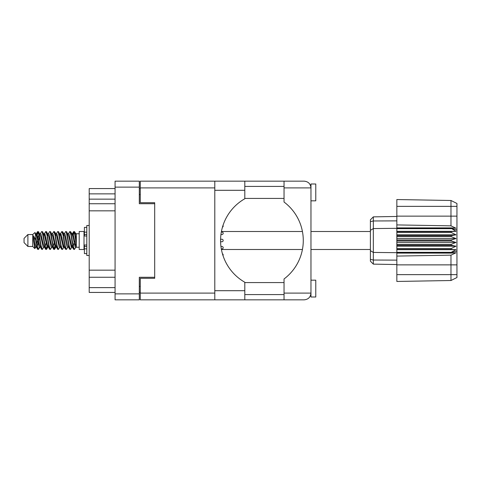 <?xml version="1.0" encoding="UTF-8"?>
<svg xmlns="http://www.w3.org/2000/svg" width="481" height="481" viewBox="0 0 481 481"><rect width="100%" height="100%" fill="white"/><g stroke="black" fill="none" stroke-linecap="round" stroke-linejoin="round"><path stroke-width="0.72" d="M154.696 277.284L139.31 277.284L139.31 299.837L115.073 299.837L115.073 181.163L139.31 181.163L139.31 203.716L154.696 203.716L154.696 278.295L140.272 278.295L140.272 293.103L214.797 293.103M140.272 292.43L139.31 292.43M139.31 188.57L140.272 188.57M214.797 187.897L140.272 187.897L140.272 202.705L154.696 202.705L154.696 203.716M115.073 292.43L89.201 292.43L89.201 287.62L115.073 287.62M115.073 277.26L89.201 277.26L89.201 287.62M115.073 210.834L89.201 210.834L89.201 270.166L115.073 270.166M115.073 199.146L89.201 199.146L89.201 203.74L115.073 203.74M89.201 199.146L89.201 193.861L115.073 193.861M115.073 188.57L89.201 188.57L89.201 193.861M89.201 277.26L89.201 270.166M89.201 210.834L89.201 203.74M310.966 200.83L315.776 200.83L315.776 184.001L310.966 184.001L310.966 187.897L284.043 187.897L284.043 181.163L244.805 181.163L244.805 198.749A48.082 48.082 0 0 0 244.805 282.251L244.805 299.837L140.272 299.837L140.272 293.103M310.966 280.17L315.776 280.17L315.776 296.999L310.966 296.999L310.966 187.897C310.54 183.838 308.297 181.59 304.232 181.163L284.043 181.163M310.966 186.406L310.738 186.165L310.84 186.598M244.805 294.594L284.043 294.594M244.805 282.575L284.043 282.575M244.805 198.425L284.043 198.425M244.805 186.406L284.043 186.406M284.043 187.897L284.043 202.032A48.082 48.082 0 0 1 284.043 278.968L284.043 293.103L310.966 293.103L310.84 294.39M140.272 187.897L140.272 181.163L214.797 181.163L214.797 299.837M154.696 202.705L154.696 278.295M310.966 293.103C310.54 297.162 308.297 299.41 304.232 299.837L244.805 299.837M284.043 299.837L284.043 293.103M310.738 186.165L310.966 187.897M222.992 255.567A1.251 1.251 0 0 0 222.444 253.794M220.587 241.751L221.915 241.751A1.251 1.251 0 0 0 223.166 240.5A1.251 1.251 0 0 0 221.915 239.249L220.587 239.249M222.444 227.206A1.251 1.251 0 0 0 222.992 225.433M221.32 248.966L221.915 248.966A1.251 1.251 0 0 0 223.166 247.715A1.251 1.251 0 0 0 221.915 246.464L220.941 246.464M220.941 234.536L221.915 234.536A1.251 1.251 0 0 0 223.166 233.285A1.251 1.251 0 0 0 221.915 232.034L221.32 232.034M27.898 246.464L27.898 234.536L24.05 238.384L24.05 242.616L27.898 246.464L32.708 246.464L34.824 248.581L35.937 247.012M27.898 234.536L32.708 234.536L32.708 246.464M71.861 240.5L73.467 249.05L74.369 249.495L73.166 245.785L70.761 231.95L69.859 231.505L71.062 235.215L71.861 240.5M74.958 246.416L75.337 244.138M76.004 247.012L74.369 249.495M39.803 240.5L41.408 249.05L42.31 249.495L41.107 245.785L38.702 231.95L37.801 231.505L39.003 235.215L39.803 240.5M43.951 247.012L42.31 249.495M47.817 240.5L49.423 249.05L50.325 249.495L49.122 245.785L46.717 231.95L45.815 231.505L47.018 235.215L47.817 240.5M51.966 247.012L50.325 249.495M55.832 240.5L57.437 249.05L58.339 249.495L57.137 245.785L54.732 231.95L53.83 231.505L55.032 235.215L55.832 240.5M59.981 247.012L58.339 249.495M63.847 240.5L65.452 249.05L66.354 249.495L65.151 245.785L62.746 231.95L61.845 231.505L63.047 235.215L63.847 240.5M67.995 247.012L66.354 249.495M36.532 235.606L37.801 231.505M38.053 231.68L36.833 236.862M44.547 235.606L44.871 233.868M44.174 233.988L45.815 231.505M52.188 233.988L53.83 231.505M53.241 234.584L52.862 236.862M60.576 235.606L60.895 233.868M60.203 233.988L61.845 231.505M68.218 233.988L69.859 231.505M76.317 246.825L76.317 247.234L79.203 247.234M79.203 240.5L79.203 249.495L84.013 249.495L84.013 231.505L79.203 231.505L79.203 240.5M39.25 247.132L38.606 249.236L37.494 249.236L35.732 240.037L33.568 235.744L33.568 240.614L34.824 248.581M38.306 249.495L37.103 245.785L35.732 236.658L35.732 240.037M46.904 246.416L46.068 249.32M47.583 245.394L46.621 249.236L45.509 249.236L42.208 231.95L41.811 231.505L41.504 231.764L40.17 233.988M46.314 249.495L45.112 245.785L42.713 231.95L41.811 231.505M55.303 244.138L54.082 249.32M55.598 245.394L54.636 249.236L53.523 249.236L50.222 231.95L49.826 231.505L49.519 231.764L48.184 233.988M54.329 249.495L53.126 245.785L50.727 231.95L49.826 231.505M63.312 244.138L62.933 246.416M64.099 246.801L62.65 249.236L61.538 249.236L58.237 231.95L57.834 231.505L57.534 231.764L56.199 233.988M63.612 245.394L63.294 247.132M62.344 249.495L61.141 245.785L58.736 231.95L57.834 231.505M72.595 245.394L70.665 249.236L69.553 249.236L66.252 231.95L65.849 231.505L65.542 231.764L64.207 233.988M71.627 245.394L71.308 247.132M70.358 249.495L69.156 245.785L66.751 231.95L65.849 231.505M76.317 240.121L76.317 234.68L74.669 231.764L76.317 240.121L76.317 243.596L74.266 231.95L73.864 231.505L73.467 231.95L72.595 235.606M74.669 231.764L73.864 231.505M74.116 231.68L72.896 236.862M76.317 233.868L76.317 234.68M76.317 247.174L76.317 243.596M32.708 234.536L35.029 232.485L35.732 236.658M76.317 247.324L75.216 246.987L72.811 236.49L72 233.988L71.308 233.868M68.609 247.324L67.202 246.987L66.402 244.51L64.797 236.49L63.594 233.676L65.001 234.013L67.406 244.51L69.553 249.236M62.097 237.897L61.592 240.5M60.594 247.324L59.187 246.987L56.788 236.49L55.97 233.988L55.279 233.868M52.579 247.324L51.172 246.987L48.773 236.49L46.621 231.764M53.523 249.236L51.377 244.51L48.972 234.013L48.569 233.676L47.264 233.868M46.068 237.897L45.563 240.5M44.565 247.324L43.164 246.987L40.759 236.49L38.606 231.764M38.895 234.584L38.053 237.897M37.554 240.5L36.833 244.138M36.55 247.324L35.149 246.987L33.568 240.614M76.317 247.15L73.016 234.013L72.613 233.676L72.114 234.199M64.099 234.199L63.612 235.606M61.538 249.236L59.391 244.51L56.986 234.013L55.586 233.676M56.085 234.199L55.598 235.606M54.082 243.103L53.241 246.416M48.07 234.199L47.583 235.606M46.068 243.103L45.226 246.416M45.509 249.236L43.362 244.51L40.957 234.013L39.556 233.676M39.274 236.862L38.552 240.5M38.053 243.103L37.211 246.416M37.494 249.236L35.347 244.51L33.568 235.744M74.615 240.5L73.274 246.416M72.92 247.132L72.222 247.012L71.41 244.51L69.005 234.013L67.605 233.676M64.905 247.132L64.207 247.012L63.396 244.51L60.991 234.013L59.59 233.676M57.534 249.236L55.381 244.51L52.976 234.013L51.575 233.676M49.519 249.236L47.366 244.51L44.967 234.013L43.561 233.676M41.504 249.236L39.352 244.51L36.953 234.013L36.55 233.676L36.051 234.199M72 247.012L71.609 247.324L71.212 246.987L68.807 236.49L66.661 231.764M63.985 247.012L63.594 247.324L63.197 246.987L60.792 236.49L58.646 231.764M54.636 249.236L55.97 247.012L55.586 247.324L55.183 246.987L52.778 236.49L50.631 231.764M48.569 247.324L47.168 246.987L44.763 236.49L42.617 231.764M40.554 247.324L39.153 246.987L36.748 236.49L35.029 232.485M451.178 240.019L396.843 240.019L396.843 240.981L451.178 240.981L451.178 240.019L455.988 238.576L451.178 236.622L451.178 235.684L455.988 234.812L451.178 232.449L451.178 231.577L455.988 231.319L451.178 228.319L396.843 228.319L396.843 224.922L450.974 225.842L450.974 206.361L396.843 206.361L396.843 199.543L450.974 200.487L456.95 203.475L456.95 277.525L450.974 280.513L396.843 281.457L396.843 274.639L450.974 274.639L450.974 255.158L396.843 256.078L396.843 274.639M396.843 253.108L451.178 253.108L451.178 252.333L396.843 252.333L396.843 256.078M396.843 249.423L451.178 249.423L451.178 248.551L396.843 248.551L396.843 252.333M451.178 249.423L455.988 249.681L451.178 252.333M451.178 240.981L455.988 242.424L451.178 244.378L451.178 245.316L455.988 246.188L451.178 248.551M451.178 244.378L396.843 244.378L396.843 245.316L451.178 245.316M451.178 235.684L396.843 235.684L396.843 236.622L451.178 236.622M451.178 231.577L396.843 231.577L396.843 232.449L451.178 232.449M456.95 230.056L451.178 228.319L451.178 227.892L396.843 227.892M396.843 224.922L396.843 216.137L456.95 216.137M396.843 206.361L396.843 216.137M396.843 231.577L396.843 228.319L373.334 228.565L373.334 264.129L370.4 261.195L370.4 219.805L373.334 216.871L396.843 216.456L373.334 216.871L373.334 228.565L370.4 230.339M370.4 250.661L373.334 252.435L396.843 252.681L451.178 252.681L456.95 250.944M396.843 248.551L396.843 245.316M396.843 244.378L396.843 240.981M396.843 240.019L396.843 236.622M396.843 235.684L396.843 232.449M381.096 264.267L379.533 264.237M396.843 264.544L373.334 264.129L370.4 261.195M396.843 228.667L451.178 228.667M456.95 277.525L450.974 280.513L450.974 274.639L456.95 274.639M456.95 206.361L450.974 206.361L450.974 200.487L456.95 203.475M451.178 253.108L455.988 252.778L450.974 255.158M450.974 225.842L455.988 228.222L451.178 227.892M396.843 231.319L455.988 231.319M396.843 234.812L455.988 234.812M396.843 238.576L455.988 238.576M396.843 242.424L455.988 242.424M396.843 246.188L455.988 246.188M396.843 249.681L455.988 249.681M86.802 227.375L84.397 227.375L84.397 235.991L86.802 235.967M86.802 245.033L84.397 245.033L84.397 253.625L86.802 253.625M89.201 225.499L86.802 225.499L86.802 255.501L89.201 255.501M139.31 187.127L115.073 187.127M115.073 293.873L139.31 293.873M139.31 286.466L140.272 286.466M140.272 194.534L139.31 194.534M244.805 290.698L214.797 290.698M244.805 190.302L214.797 190.302M456.95 264.863L396.843 264.863M370.4 259.343L373.334 260.029L396.843 260.125M396.843 220.875L373.334 220.971L370.4 221.657M86.802 232.155L84.397 232.155M86.802 248.845L84.397 248.845M86.802 246.537L84.397 246.537M86.802 234.463L84.397 234.463M244.805 181.163L214.797 181.163M221.416 249.495L302.423 249.495M310.966 249.495L370.4 249.495M84.013 246.08L84.397 246.08M84.013 234.92L84.397 234.92M76.317 233.766L79.203 233.766M221.416 231.505L302.423 231.505M310.966 231.505L370.4 231.505M72 233.988L70.665 231.764M63.985 233.988L62.65 231.764M55.97 233.988L54.636 231.764M72.613 233.676L71.609 233.676M73.557 231.764L72.222 233.988M73.557 249.236L72.222 247.012M65.542 249.236L64.207 247.012M37.494 231.764L36.159 233.988M47.956 247.012L46.621 249.236M39.941 247.012L38.606 249.236M76.317 233.676L75.619 233.676M72.613 247.324L71.609 247.324M64.598 247.324L63.594 247.324M56.584 247.324L55.586 247.324M36.55 233.676L35.546 233.676M86.802 235.991L84.397 235.991M86.802 245.009L84.397 245.009"/></g></svg>
